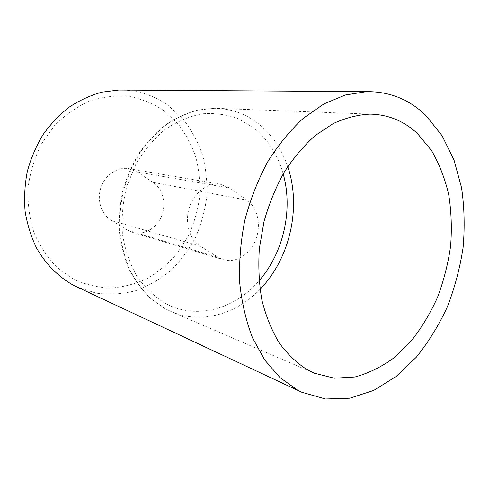 <?xml version="1.0" encoding="UTF-8"?>
<svg xmlns="http://www.w3.org/2000/svg" width="489" height="489" viewBox="0 0 489 489"><rect width="100%" height="100%" fill="white"/><g stroke="black" fill="none" stroke-linecap="round" stroke-linejoin="round"><path stroke-width="0.37" stroke-dasharray="2.44 1.83" d="M163.827 110.581L177.831 123.644C185.728 133.931 191.804 145.361 196.052 157.923C199.194 170.893 200.362 184.133 199.555 197.642C197.635 211.065 193.858 223.919 188.21 236.199L177.446 253.057C168.778 263.174 158.858 271.578 147.684 278.272C135.973 283.809 123.729 287.074 110.96 288.058C98.136 287.63 85.734 284.696 73.76 279.25L57.396 267.752C47.671 257.905 39.878 246.23 34.022 232.733C29.499 218.461 27.506 203.552 28.026 188.008C30.061 172.513 34.536 157.831 41.443 143.955L54.579 125.545C65.08 114.994 76.718 106.84 89.493 101.089C102.574 96.859 115.636 95.263 128.68 96.296C141.394 98.79 153.112 103.552 163.827 110.581M76.822 286.964L96.125 293.143C109.481 294.836 122.672 294.023 135.691 290.704C148.338 286.059 159.976 279.378 170.612 270.661C180.472 260.967 188.754 249.928 195.447 237.544C201.12 224.61 204.879 211.126 206.719 197.091C207.409 182.978 206.083 169.163 202.733 155.643C198.247 142.537 191.877 130.606 183.638 119.842L169.041 106.137C155.661 96.235 140.471 90.875 123.466 90.068M111.351 220.46L127.721 230.264L132.623 232.403C143.888 235.692 156.724 228.222 161.602 215.973C166.578 203.772 162.855 188.815 152.984 182.354L137.183 171.951L128.497 168.601C117.238 166.816 105.007 175.056 100.881 187.611C96.663 200.135 101.388 214.585 111.351 220.46L200.398 246.193C189.469 239.469 184.469 222.354 189.396 207.342C194.231 192.293 207.984 182.293 220.374 184.255L229.879 188.1L247.012 200.16C257.685 207.642 261.419 225.191 255.735 239.683C250.166 254.219 235.985 263.382 223.65 259.8L218.296 257.397L200.398 246.193M260.02 289.305C236.303 314.231 201.279 324.531 171.284 311.634L164.989 308.583L151.29 298.981C142.953 290.937 135.856 281.371 130.001 270.301C125.001 258.51 121.657 245.851 119.976 232.324C119.322 218.528 120.459 204.732 123.375 190.93C127.293 177.397 132.776 164.75 139.811 152.99C147.623 141.975 156.468 132.531 166.358 124.671C176.651 117.855 187.324 112.959 198.369 109.994L214.818 108.271C231.352 108.644 246.016 113.894 258.809 124.017C272.165 134.878 281.798 149.078 287.715 166.615M283.198 173.913C277.844 154.781 268.045 139.457 253.815 127.929L238.082 118.57C226.517 114.414 214.371 112.843 201.657 113.87C188.888 116.48 176.59 121.767 164.775 129.732C153.564 139.145 143.925 150.624 135.863 164.163L126.804 186.23C122.867 201.945 121.4 217.709 122.403 233.516C124.842 248.895 129.506 262.899 136.4 275.515C144.389 286.994 153.815 296.163 164.677 303.015C195.851 320.417 234.885 309.305 259.072 280.778M137.183 171.951L229.879 188.1M127.721 230.264L218.296 257.397M152.984 182.354L247.012 200.16M314.183 373.15L171.284 311.634L164.885 308.541L151.028 298.84C142.599 290.735 135.429 281.132 129.524 270.032C124.481 258.229 121.107 245.576 119.408 232.067C118.735 218.302 119.86 204.543 122.77 190.783C126.682 177.299 132.164 164.689 139.212 152.965C147.042 141.969 155.924 132.543 165.869 124.689C176.236 117.867 187 112.965 198.167 109.988L214.818 108.271L370.039 114.114M128.497 168.601L220.374 184.255M132.623 232.403L223.65 259.8"/><path stroke-width="0.73" d="M123.466 90.068L118.778 90.037L101.749 92.195C90.41 95.361 79.554 100.343 69.181 107.14C59.279 114.921 50.508 124.163 42.873 134.885C36.052 146.284 30.856 158.509 27.286 171.547C24.743 184.83 24.016 198.1 25.11 211.364C27.237 224.372 31.033 236.566 36.492 247.941C45.734 264.182 58.527 276.957 73.484 285.319L301.774 392.227L325.436 398.981L349.806 398.193L373.7 390.424L396.133 376.469L416.286 357.245C428.413 342.19 438.749 325.442 447.294 306.988C454.703 287.88 459.96 268.131 463.071 247.746C464.892 227.299 464.385 207.299 461.555 187.764L454.049 160.184L442.111 135.74L425.992 115.606C409.458 99.481 389.654 91.492 366.561 91.651L345.313 95L323.907 103.925L303.186 118.381C289.977 130.63 278.064 145.245 267.452 162.226C257.837 180.307 250.295 199.646 244.824 220.239C240.698 241.15 238.98 261.872 239.671 282.404C241.743 302.398 246.022 320.851 252.501 337.777L264.757 360.038L280.063 377.655L297.673 390.179L301.774 392.227M417.551 133.662C404.116 121.04 388.278 114.518 370.039 114.114C357.856 114.744 345.576 117.898 333.205 123.576L315.246 135.526C303.773 145.759 293.388 158.057 284.085 172.409C275.631 187.733 268.919 204.182 263.962 221.768L259.353 248.559C258.18 266.554 259.048 283.846 261.963 300.442C265.998 316.297 271.731 330.436 279.176 342.868C287.434 354.097 296.786 363.052 307.233 369.727L314.183 373.15L334.28 378.205L354.935 376.988C368.675 373.254 381.768 366.805 394.22 357.636L411.316 340.882C421.591 327.801 430.332 313.272 437.539 297.294C443.749 280.759 448.107 263.705 450.601 246.132C451.977 228.528 451.347 211.37 448.719 194.665C444.935 178.491 439.201 163.778 431.518 150.526L417.551 133.662M287.715 166.615C301.615 207.195 290.001 258.632 260.02 289.305M259.072 280.778C283.534 252.813 293.278 209.671 283.198 173.913M118.778 90.037L366.561 91.651"/></g></svg>
